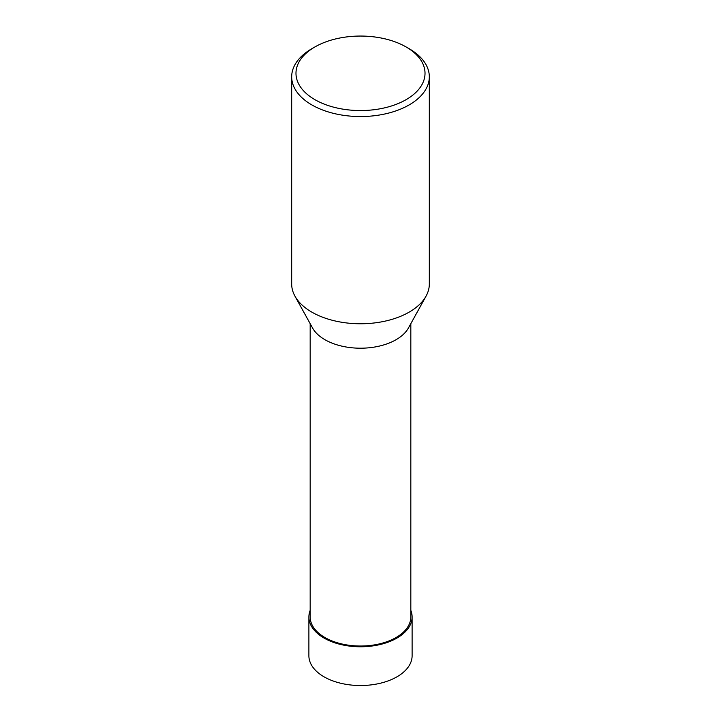 <?xml version="1.0" encoding="UTF-8"?>
<svg xmlns="http://www.w3.org/2000/svg" width="721" height="721" viewBox="0 0 721 721"><rect width="100%" height="100%" fill="white"/><g stroke="black" fill="none" stroke-linecap="round" stroke-linejoin="round"><path stroke-width="1.08" d="M410.826 323.675L410.826 616.978A50.326 29.056 180 0 1 379.76 643.817A50.326 29.056 180 0 1 324.91 637.517A50.326 29.056 180 0 1 310.174 616.978L310.174 323.675M294.934 296.106L312.553 327.983A50.326 29.056 0 0 0 324.91 339.69A50.326 29.056 0 0 0 408.447 327.983L426.066 296.106A68.819 39.736 180 0 1 360.5 323.765A68.819 39.736 180 0 1 294.934 296.106A68.819 39.736 180 0 1 291.681 284.029L291.681 76.814A68.819 39.736 180 0 1 311.832 48.713L314.879 46.964A64.52 37.249 180 0 1 406.121 46.964L406.121 46.964A64.52 37.249 180 0 1 406.121 99.642A64.52 37.249 180 0 1 314.879 99.642A64.52 37.249 180 0 1 314.879 46.964M409.168 48.713L406.121 46.964L409.168 48.713A68.819 39.736 180 0 1 429.319 76.814L429.319 284.029A68.819 39.736 180 0 1 426.066 296.106M429.319 76.814A68.819 39.736 180 0 1 360.5 116.55A68.819 39.736 180 0 1 291.681 76.814M308.894 616.969L308.885 655.713A51.615 29.804 0 0 0 323.999 676.794A51.615 29.804 0 0 0 380.255 683.256A51.615 29.804 0 0 0 412.115 655.713L412.106 616.969A51.606 29.795 180 0 1 380.255 644.502A51.606 29.795 180 0 1 324.008 638.04A51.606 29.795 180 0 1 308.894 616.969A51.606 29.795 180 0 1 310.174 610.372M410.826 610.372A51.606 29.795 180 0 1 412.106 616.969M360.5 646.773L360.5 646.034M391.999 639.635L390.349 641.284"/></g></svg>
